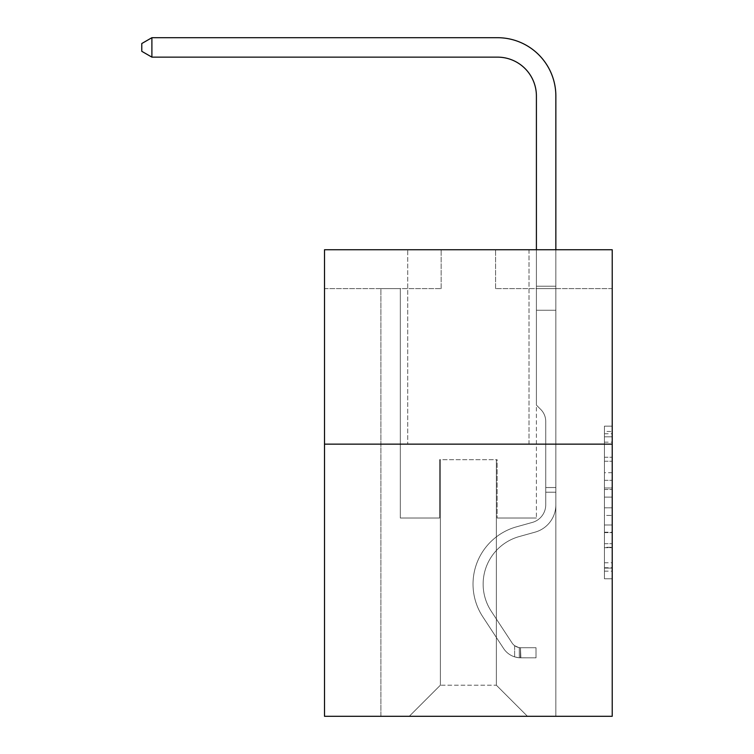 <?xml version="1.0" encoding="UTF-8"?>
<svg xmlns="http://www.w3.org/2000/svg" width="754" height="754" viewBox="0 0 754 754"><rect width="100%" height="100%" fill="white"/><g stroke="black" fill="none" stroke-linecap="round" stroke-linejoin="round"><path stroke-width="0.57" stroke-dasharray="3.77 2.83" d="M604.444 472.701L604.444 497.122L612.22 497.122L612.22 571.155L612.22 433.767L612.22 497.122L604.444 497.122L604.444 431.476L604.444 578.789L604.444 426.142L604.444 568.101L612.22 568.101L604.444 568.101L612.22 568.101L604.444 568.101L604.444 543.681L604.444 578.789L612.22 578.789L612.22 426.142L612.22 567.724L612.22 507.81L604.444 507.81L612.22 507.81L612.22 543.681L612.22 436.82L604.444 436.82L612.22 436.82L612.22 578.789L612.22 433.767L612.22 578.789L604.444 578.789L604.444 426.142L612.22 426.142L612.22 433.767L612.22 426.142L612.22 433.767L612.22 426.142L612.22 431.476L612.22 426.142L604.444 426.142L604.444 436.82L612.22 436.82L604.444 436.82L604.444 472.701L612.22 472.701M529.016 249.744L529.016 444.144L407.716 444.144L529.016 444.144L407.716 444.144L529.016 444.144L529.016 249.744L407.716 249.744L407.716 444.144L407.716 249.744L529.016 249.744M612.22 487.961L612.22 480.326L612.22 487.961L604.444 487.961L604.444 457.244L604.444 547.687L604.444 524.982L612.22 524.982L604.444 524.982L604.444 578.789L612.22 578.789L604.444 578.789L612.22 578.789L604.444 578.789L604.444 426.142L612.22 426.142L604.444 426.142L612.22 426.142L604.444 426.142L604.444 487.961L612.22 487.961M612.22 444.144L612.22 716.3L324.512 716.3L324.512 444.144L612.22 444.144L612.22 249.744L495.585 249.744L612.22 249.744L612.22 288.631L612.22 249.744L324.512 249.744L441.147 249.744L324.512 249.744L324.512 444.144L612.22 444.144L324.512 444.144M380.893 716.3L555.849 716.3L555.849 288.631L536.405 288.631L555.849 288.631L536.405 288.631L555.849 288.631L536.405 288.631L555.849 288.631L536.405 288.631L555.849 288.631L536.405 288.631L555.849 288.631L536.405 288.631L555.849 288.631L536.405 288.631L555.849 288.631L536.405 288.631L555.849 288.631L536.405 288.631L555.849 288.631L536.405 288.631L555.849 288.631L555.849 716.3L555.849 288.631L555.849 716.3L555.849 288.631L555.849 716.3L555.849 288.631L555.849 716.3L555.849 288.631L555.849 716.3L555.849 288.631L555.849 716.3L555.849 288.631L555.849 716.3L555.849 288.631L555.849 716.3L555.849 288.631L555.849 716.3L555.849 288.631L555.849 716.3L380.893 716.3L409.271 716.3L380.893 716.3L409.271 716.3L380.893 716.3L409.271 716.3L380.893 716.3L409.271 716.3L380.893 716.3L409.271 716.3L380.893 716.3L409.271 716.3L380.893 716.3L409.271 716.3L380.893 716.3L409.271 716.3L380.893 716.3L409.271 716.3L380.893 716.3L380.893 288.631L400.327 288.631L380.893 288.631L400.327 288.631L380.893 288.631L400.327 288.631L380.893 288.631L400.327 288.631L380.893 288.631L400.327 288.631L380.893 288.631L400.327 288.631L380.893 288.631L400.327 288.631L380.893 288.631L400.327 288.631L380.893 288.631L400.327 288.631L380.893 288.631L400.327 288.631L380.893 288.631L380.893 716.3M612.22 288.631L495.585 288.631L612.22 288.631M324.512 288.631L441.147 288.631L324.512 288.631L324.512 249.744L324.512 288.631M440.374 685.197L440.374 459.695L440.374 685.197L440.374 459.695L496.358 459.695L496.358 685.197L440.374 685.197L409.271 716.3L440.374 685.197L440.374 459.695L440.374 685.197L440.374 459.695L439.591 459.695L439.591 518.017L400.327 518.017L400.327 288.631L400.327 518.017L400.327 288.631L400.327 518.017L400.327 288.631L400.327 518.017L400.327 288.631L400.327 518.017L400.327 288.631L400.327 518.017L400.327 288.631L400.327 518.017L400.327 288.631L400.327 518.017L400.327 288.631L400.327 518.017L400.327 288.631L400.327 518.017L400.327 288.631L400.327 518.017L439.591 518.017L400.327 518.017L439.591 518.017L400.327 518.017L439.591 518.017L400.327 518.017L439.591 518.017L400.327 518.017L439.591 518.017L400.327 518.017L439.591 518.017L400.327 518.017L439.591 518.017L400.327 518.017L439.591 518.017L400.327 518.017L439.591 518.017L400.327 518.017L439.591 518.017L439.591 459.695L439.591 518.017L439.591 459.695L439.591 518.017L439.591 459.695L439.591 518.017L439.591 459.695L439.591 518.017L439.591 459.695L439.591 518.017L439.591 459.695L439.591 518.017L439.591 459.695L439.591 518.017L439.591 459.695L439.591 518.017L439.591 459.695L439.591 518.017L439.591 459.695L440.374 459.695L439.591 459.695L440.374 459.695L439.591 459.695L440.374 459.695L439.591 459.695L440.374 459.695L439.591 459.695L440.374 459.695L439.591 459.695L440.374 459.695L439.591 459.695L440.374 459.695L439.591 459.695L440.374 459.695L439.591 459.695L440.374 459.695L439.591 459.695L440.374 459.695L440.374 685.197L409.271 716.3L440.374 685.197L440.374 459.695L440.374 685.197L409.271 716.3L440.374 685.197L440.374 459.695L440.374 685.197L409.271 716.3L440.374 685.197L440.374 459.695L440.374 685.197L409.271 716.3L440.374 685.197L440.374 459.695L440.374 685.197L409.271 716.3L440.374 685.197L440.374 459.695L440.374 685.197L409.271 716.3L440.374 685.197L440.374 459.695L440.374 685.197L409.271 716.3L440.374 685.197L440.374 459.695L440.374 685.197L409.271 716.3L440.374 685.197L409.271 716.3L440.374 685.197L496.358 685.197L496.358 459.695L496.358 685.197L527.461 716.3L496.358 685.197L496.358 459.695L496.358 685.197L527.461 716.3L496.358 685.197L496.358 459.695L496.358 685.197L527.461 716.3L496.358 685.197L496.358 459.695L496.358 685.197L527.461 716.3L496.358 685.197L496.358 459.695L496.358 685.197L527.461 716.3L496.358 685.197L496.358 459.695L496.358 685.197L527.461 716.3L496.358 685.197L496.358 459.695L496.358 685.197L527.461 716.3L496.358 685.197L496.358 459.695L496.358 685.197L527.461 716.3L496.358 685.197L496.358 459.695L496.358 685.197L527.461 716.3L496.358 685.197L496.358 459.695L496.358 685.197L527.461 716.3L496.358 685.197L496.358 459.695L440.374 459.695L440.374 685.197L409.271 716.3L440.374 685.197M497.14 459.695L496.358 459.695L497.14 459.695L496.358 459.695L497.14 459.695L496.358 459.695L497.14 459.695L496.358 459.695L497.14 459.695L496.358 459.695L497.14 459.695L496.358 459.695L497.14 459.695L496.358 459.695L497.14 459.695L496.358 459.695L497.14 459.695L496.358 459.695L497.14 459.695L496.358 459.695L497.14 459.695L497.14 518.017L497.14 459.695M527.461 716.3L496.358 685.197L527.461 716.3M495.585 288.631L495.585 249.744L495.585 288.631M441.147 288.631L441.147 249.744L441.147 288.631M536.405 288.631L536.405 518.017L497.14 518.017L536.405 518.017L497.14 518.017L536.405 518.017L497.14 518.017L536.405 518.017L497.14 518.017L536.405 518.017L497.14 518.017L536.405 518.017L497.14 518.017L536.405 518.017L497.14 518.017L536.405 518.017L497.14 518.017L536.405 518.017L497.14 518.017L536.405 518.017L497.14 518.017L536.405 518.017L536.405 288.631M604.444 497.122L612.22 497.122L604.444 497.122M604.444 431.476L604.444 426.142L604.444 431.476L612.22 431.476L604.444 431.476M604.444 547.3L604.444 515.434L604.444 547.3L612.22 547.3L604.444 547.3M604.444 515.434L604.444 507.81L612.22 507.81L604.444 507.81L604.444 515.434L612.22 515.434L604.444 515.434M604.444 457.244L604.444 436.82L604.444 457.244L612.22 457.244L604.444 457.244M604.444 426.142L612.22 426.142L604.444 426.142L604.444 433.767L604.444 426.142L612.22 426.142M604.444 578.789L612.22 578.789L604.444 578.789L604.444 571.155L604.444 578.789M151.893 57.144L141.78 51.31L141.78 43.534L151.893 37.7L141.78 43.534L151.893 37.7L497.527 37.7A58.322 58.322 0 0 1 555.849 96.022L555.849 286.19L536.405 286.19L536.405 96.022L536.405 405.105L540.788 409.488A16.899 16.899 0 0 1 545.736 421.439L545.736 504.803L545.736 421.439A16.899 16.899 0 0 0 540.788 409.488L536.405 405.105L536.405 286.19L536.405 405.105L540.788 409.488A16.899 16.899 0 0 1 545.736 421.439L545.736 504.803A18.275 18.275 0 0 1 532.371 522.409A18.275 18.275 0 0 0 545.736 504.803A18.275 18.275 0 0 1 532.371 522.409A18.275 18.275 0 0 0 545.736 504.803L545.736 421.439A16.899 16.899 0 0 0 540.788 409.488L536.405 405.105L536.405 286.19L536.405 405.105L540.788 409.488L536.405 405.105L536.405 286.19L536.405 405.105L536.405 286.19L536.405 310.243L555.849 310.243L555.849 504.803A28.379 28.379 0 0 1 535.086 532.145A28.379 28.379 0 0 0 555.849 504.803A28.379 28.379 0 0 1 535.086 532.145A28.379 28.379 0 0 0 555.849 504.803L555.849 487.536L545.736 487.536L555.849 487.536L545.736 487.536L555.849 487.536L545.736 487.536L555.849 487.536L545.736 487.536L545.736 504.803A18.275 18.275 0 0 1 532.371 522.409A18.275 18.275 0 0 0 545.736 504.803L545.736 487.536L545.736 504.803A18.275 18.275 0 0 1 532.371 522.409A18.275 18.275 0 0 0 545.736 504.803A18.275 18.275 0 0 1 532.371 522.409A18.275 18.275 0 0 0 545.736 504.803L545.736 487.536L545.736 504.803A18.275 18.275 0 0 1 532.371 522.409A18.275 18.275 0 0 0 545.736 504.803L545.736 487.536L545.736 504.803A18.275 18.275 0 0 1 532.371 522.409A18.275 18.275 0 0 0 545.736 504.803A18.275 18.275 0 0 1 532.371 522.409A18.275 18.275 0 0 0 545.736 504.803L545.736 487.536L545.736 504.803A18.275 18.275 0 0 1 532.371 522.409A18.275 18.275 0 0 0 545.736 504.803L545.736 487.536L545.736 504.803A18.275 18.275 0 0 1 532.371 522.409A18.275 18.275 0 0 0 545.736 504.803A18.275 18.275 0 0 1 532.371 522.409L516.547 526.82L532.371 522.409A18.275 18.275 0 0 0 545.736 504.803A18.275 18.275 0 0 1 532.371 522.409L516.547 526.82L532.371 522.409A18.275 18.275 0 0 0 545.736 504.803L545.736 487.536L545.736 504.803A18.275 18.275 0 0 1 532.371 522.409L516.547 526.82L532.371 522.409A18.275 18.275 0 0 0 545.736 504.803A18.275 18.275 0 0 1 532.371 522.409L516.547 526.82L532.371 522.409A18.275 18.275 0 0 0 545.736 504.803A18.275 18.275 0 0 1 532.371 522.409L516.547 526.82L532.371 522.409A18.275 18.275 0 0 0 545.736 504.803L545.736 487.536L545.736 504.803A18.275 18.275 0 0 1 532.371 522.409L516.547 526.82L532.371 522.409A18.275 18.275 0 0 0 545.736 504.803A18.275 18.275 0 0 1 532.371 522.409L516.547 526.82A59.481 59.481 0 0 0 482.777 616.753A59.481 59.481 0 0 1 516.547 526.82L532.371 522.409L516.547 526.82A59.481 59.481 0 0 0 482.777 616.753A59.481 59.481 0 0 1 516.547 526.82A59.481 59.481 0 0 0 482.777 616.753A59.481 59.481 0 0 1 516.547 526.82L532.371 522.409A18.275 18.275 0 0 0 545.736 504.803A18.275 18.275 0 0 1 532.371 522.409L516.547 526.82A59.481 59.481 0 0 0 482.777 616.753A59.481 59.481 0 0 1 516.547 526.82L532.371 522.409L516.547 526.82A59.481 59.481 0 0 0 482.777 616.753A59.481 59.481 0 0 1 516.547 526.82A59.481 59.481 0 0 0 482.777 616.753A59.481 59.481 0 0 1 516.547 526.82L532.371 522.409L516.547 526.82A59.481 59.481 0 0 0 482.777 616.753A59.481 59.481 0 0 1 516.547 526.82L532.371 522.409A18.275 18.275 0 0 0 545.736 504.803L545.736 487.536L545.736 504.803A18.275 18.275 0 0 1 532.371 522.409L516.547 526.82A59.481 59.481 0 0 0 482.777 616.753A59.481 59.481 0 0 1 516.547 526.82A59.481 59.481 0 0 0 482.777 616.753A59.481 59.481 0 0 1 516.547 526.82L532.371 522.409L516.547 526.82A59.481 59.481 0 0 0 482.777 616.753A59.481 59.481 0 0 1 516.547 526.82A59.481 59.481 0 0 0 482.777 616.753L503.625 648.525L482.777 616.753A59.481 59.481 0 0 1 516.547 526.82L532.371 522.409L516.547 526.82A59.481 59.481 0 0 0 482.777 616.753L503.625 648.525L482.777 616.753A59.481 59.481 0 0 1 516.547 526.82A59.481 59.481 0 0 0 482.777 616.753L503.625 648.525L482.777 616.753A59.481 59.481 0 0 1 516.547 526.82A59.481 59.481 0 0 0 482.777 616.753L503.625 648.525L482.777 616.753A59.481 59.481 0 0 1 516.547 526.82L532.371 522.409A18.275 18.275 0 0 0 545.736 504.803A18.275 18.275 0 0 1 532.371 522.409L516.547 526.82A59.481 59.481 0 0 0 482.777 616.753L503.625 648.525L482.777 616.753A59.481 59.481 0 0 1 516.547 526.82A59.481 59.481 0 0 0 482.777 616.753L503.625 648.525L482.777 616.753A59.481 59.481 0 0 1 516.547 526.82A59.481 59.481 0 0 0 482.777 616.753L503.625 648.525A20.603 20.603 0 0 0 514.633 656.866C520.628 658.138 520.628 658.138 514.633 656.866C520.628 658.138 520.628 658.138 514.633 656.866A20.603 20.603 0 0 1 503.625 648.525L482.777 616.753L503.625 648.525A20.603 20.603 0 0 0 520.467 657.818A20.603 20.603 0 0 1 503.625 648.525A20.603 20.603 0 0 0 514.633 656.866C520.628 658.138 520.628 658.138 514.633 656.866C520.628 658.138 520.628 658.138 514.633 656.866A20.603 20.603 0 0 1 503.625 648.525L482.777 616.753L503.625 648.525A20.603 20.603 0 0 0 520.467 657.818A20.603 20.603 0 0 1 503.625 648.525A20.603 20.603 0 0 0 514.633 656.866C520.628 658.138 520.628 658.138 514.633 656.866C520.628 658.138 520.628 658.138 514.633 656.866A20.603 20.603 0 0 1 503.625 648.525L482.777 616.753A59.481 59.481 0 0 1 516.547 526.82L532.371 522.409L516.547 526.82A59.481 59.481 0 0 0 482.777 616.753L503.625 648.525A20.603 20.603 0 0 0 520.467 657.818A20.603 20.603 0 0 1 503.625 648.525A20.603 20.603 0 0 0 514.633 656.866C520.628 658.138 520.628 658.138 514.633 656.866C520.628 658.138 520.628 658.138 514.633 656.866A20.603 20.603 0 0 1 503.625 648.525L482.777 616.753L503.625 648.525A20.603 20.603 0 0 0 520.467 657.818A20.603 20.603 0 0 1 503.625 648.525A20.603 20.603 0 0 0 514.633 656.866C520.628 658.138 520.628 658.138 514.633 656.866C520.628 658.138 520.628 658.138 514.633 656.866A20.603 20.603 0 0 1 503.625 648.525L482.777 616.753L503.625 648.525A20.603 20.603 0 0 0 520.467 657.818A20.603 20.603 0 0 1 503.625 648.525A20.603 20.603 0 0 0 514.633 656.866C520.628 658.138 520.628 658.138 514.633 656.866C520.628 658.138 520.628 658.138 514.633 656.866A20.603 20.603 0 0 1 503.625 648.525L482.777 616.753A59.481 59.481 0 0 1 516.547 526.82A59.481 59.481 0 0 0 482.777 616.753L503.625 648.525A20.603 20.603 0 0 0 520.467 657.818A20.603 20.603 0 0 1 503.625 648.525A20.603 20.603 0 0 0 514.633 656.866C520.628 658.138 520.628 658.138 514.633 656.866C520.628 658.138 520.628 658.138 514.633 656.866A20.603 20.603 0 0 1 503.625 648.525L482.777 616.753L503.625 648.525A20.603 20.603 0 0 0 520.467 657.818A20.603 20.603 0 0 1 503.625 648.525A20.603 20.603 0 0 0 514.633 656.866C520.628 658.138 520.628 658.138 514.633 656.866C520.628 658.138 520.628 658.138 514.633 656.866A20.603 20.603 0 0 1 503.625 648.525L482.777 616.753L503.625 648.525A20.603 20.603 0 0 0 520.467 657.818A20.603 20.603 0 0 1 503.625 648.525A20.603 20.603 0 0 0 514.633 656.866C520.628 658.138 520.628 658.138 514.633 656.866C520.628 658.138 520.628 658.138 514.633 656.866A20.603 20.603 0 0 1 503.625 648.525L482.777 616.753A59.481 59.481 0 0 1 516.547 526.82A59.481 59.481 0 0 0 482.777 616.753L503.625 648.525A20.603 20.603 0 0 0 520.467 657.818A20.603 20.603 0 0 1 503.625 648.525A20.603 20.603 0 0 0 514.633 656.866C520.628 658.138 520.628 658.138 514.633 656.866C520.628 658.138 520.628 658.138 514.633 656.866A20.603 20.603 0 0 1 503.625 648.525L482.777 616.753L503.625 648.525A20.603 20.603 0 0 0 520.467 657.818L536.019 657.827L520.467 657.818A20.603 20.603 0 0 1 503.625 648.525L482.777 616.753A59.481 59.481 0 0 1 516.547 526.82L532.371 522.409A18.275 18.275 0 0 0 545.736 504.803L545.736 487.536L545.736 492.202L545.736 487.536L555.849 487.536L555.849 504.803A28.379 28.379 0 0 1 535.086 532.145A28.379 28.379 0 0 0 555.849 504.803L555.849 492.202L555.849 504.803A28.379 28.379 0 0 1 535.086 532.145A28.379 28.379 0 0 0 555.849 504.803A28.379 28.379 0 0 1 535.086 532.145A28.379 28.379 0 0 0 555.849 504.803A28.379 28.379 0 0 1 535.086 532.145A28.379 28.379 0 0 0 555.849 504.803A28.379 28.379 0 0 1 535.086 532.145A28.379 28.379 0 0 0 555.849 504.803A28.379 28.379 0 0 1 535.086 532.145A28.379 28.379 0 0 0 555.849 504.803A28.379 28.379 0 0 1 535.086 532.145A28.379 28.379 0 0 0 555.849 504.803A28.379 28.379 0 0 1 535.086 532.145A28.379 28.379 0 0 0 555.849 504.803A28.379 28.379 0 0 1 535.086 532.145L519.261 536.556L535.086 532.145A28.379 28.379 0 0 0 555.849 504.803A28.379 28.379 0 0 1 535.086 532.145L519.261 536.556L535.086 532.145A28.379 28.379 0 0 0 555.849 504.803A28.379 28.379 0 0 1 535.086 532.145L519.261 536.556L535.086 532.145A28.379 28.379 0 0 0 555.849 504.803A28.379 28.379 0 0 1 535.086 532.145L519.261 536.556A49.378 49.378 0 0 0 491.231 611.202A49.378 49.378 0 0 1 519.261 536.556A49.378 49.378 0 0 0 491.231 611.202A49.378 49.378 0 0 1 519.261 536.556L535.086 532.145L519.261 536.556A49.378 49.378 0 0 0 491.231 611.202A49.378 49.378 0 0 1 519.261 536.556L535.086 532.145L519.261 536.556A49.378 49.378 0 0 0 491.231 611.202A49.378 49.378 0 0 1 519.261 536.556A49.378 49.378 0 0 0 491.231 611.202A49.378 49.378 0 0 1 519.261 536.556L535.086 532.145L519.261 536.556A49.378 49.378 0 0 0 491.231 611.202A49.378 49.378 0 0 1 519.261 536.556L535.086 532.145L519.261 536.556A49.378 49.378 0 0 0 491.231 611.202A49.378 49.378 0 0 1 519.261 536.556A49.378 49.378 0 0 0 491.231 611.202A49.378 49.378 0 0 1 519.261 536.556L535.086 532.145L519.261 536.556A49.378 49.378 0 0 0 491.231 611.202A49.378 49.378 0 0 1 519.261 536.556L535.086 532.145L519.261 536.556A49.378 49.378 0 0 0 491.231 611.202A49.378 49.378 0 0 1 519.261 536.556A49.378 49.378 0 0 0 491.231 611.202L512.079 642.974L491.231 611.202A49.378 49.378 0 0 1 519.261 536.556A49.378 49.378 0 0 0 491.231 611.202L512.079 642.974L491.231 611.202A49.378 49.378 0 0 1 519.261 536.556L535.086 532.145L519.261 536.556A49.378 49.378 0 0 0 491.231 611.202L512.079 642.974L491.231 611.202A49.378 49.378 0 0 1 519.261 536.556A49.378 49.378 0 0 0 491.231 611.202L512.079 642.974L491.231 611.202A49.378 49.378 0 0 1 519.261 536.556A49.378 49.378 0 0 0 491.231 611.202L512.079 642.974L491.231 611.202A49.378 49.378 0 0 1 519.261 536.556L535.086 532.145L519.261 536.556A49.378 49.378 0 0 0 491.231 611.202L512.079 642.974L491.231 611.202A49.378 49.378 0 0 1 519.261 536.556A49.378 49.378 0 0 0 491.231 611.202L512.079 642.974A10.499 10.499 0 0 0 514.633 645.678C520.524 648.383 520.524 648.383 514.633 645.678C520.524 648.383 520.524 648.383 514.633 645.678A10.499 10.499 0 0 1 512.079 642.974L491.231 611.202L512.079 642.974A10.499 10.499 0 0 0 520.467 647.714A10.499 10.499 0 0 1 512.079 642.974A10.499 10.499 0 0 0 514.633 645.678C520.524 648.383 520.524 648.383 514.633 645.678C520.524 648.383 520.524 648.383 514.633 645.678A10.499 10.499 0 0 1 512.079 642.974L491.231 611.202L512.079 642.974A10.499 10.499 0 0 0 520.467 647.714A10.499 10.499 0 0 1 512.079 642.974A10.499 10.499 0 0 0 514.633 645.678C520.524 648.383 520.524 648.383 514.633 645.678C520.524 648.383 520.524 648.383 514.633 645.678A10.499 10.499 0 0 1 512.079 642.974L491.231 611.202A49.378 49.378 0 0 1 519.261 536.556A49.378 49.378 0 0 0 491.231 611.202L512.079 642.974A10.499 10.499 0 0 0 520.467 647.714A10.499 10.499 0 0 1 512.079 642.974A10.499 10.499 0 0 0 514.633 645.678C520.524 648.383 520.524 648.383 514.633 645.678C520.524 648.383 520.524 648.383 514.633 645.678A10.499 10.499 0 0 1 512.079 642.974L491.231 611.202L512.079 642.974A10.499 10.499 0 0 0 520.467 647.714A10.499 10.499 0 0 1 512.079 642.974A10.499 10.499 0 0 0 514.633 645.678C520.524 648.383 520.524 648.383 514.633 645.678C520.524 648.383 520.524 648.383 514.633 645.678A10.499 10.499 0 0 1 512.079 642.974L491.231 611.202L512.079 642.974A10.499 10.499 0 0 0 520.467 647.714A10.499 10.499 0 0 1 512.079 642.974A10.499 10.499 0 0 0 514.633 645.678C520.524 648.383 520.524 648.383 514.633 645.678C520.524 648.383 520.524 648.383 514.633 645.678A10.499 10.499 0 0 1 512.079 642.974L491.231 611.202A49.378 49.378 0 0 1 519.261 536.556A49.378 49.378 0 0 0 491.231 611.202L512.079 642.974A10.499 10.499 0 0 0 520.467 647.714A10.499 10.499 0 0 1 512.079 642.974A10.499 10.499 0 0 0 514.633 645.678C520.524 648.383 520.524 648.383 514.633 645.678C520.524 648.383 520.524 648.383 514.633 645.678A10.499 10.499 0 0 1 512.079 642.974L491.231 611.202L512.079 642.974A10.499 10.499 0 0 0 520.467 647.714A10.499 10.499 0 0 1 512.079 642.974A10.499 10.499 0 0 0 514.633 645.678C520.524 648.383 520.524 648.383 514.633 645.678C520.524 648.383 520.524 648.383 514.633 645.678A10.499 10.499 0 0 1 512.079 642.974L491.231 611.202L512.079 642.974A10.499 10.499 0 0 0 520.467 647.714A10.499 10.499 0 0 1 512.079 642.974A10.499 10.499 0 0 0 514.633 645.678C520.524 648.383 520.524 648.383 514.633 645.678C520.524 648.383 520.524 648.383 514.633 645.678A10.499 10.499 0 0 1 512.079 642.974L491.231 611.202A49.378 49.378 0 0 1 519.261 536.556A49.378 49.378 0 0 0 491.231 611.202L512.079 642.974A10.499 10.499 0 0 0 520.467 647.714A10.499 10.499 0 0 1 512.079 642.974A10.499 10.499 0 0 0 514.633 645.678A10.499 10.499 0 0 1 512.079 642.974L491.231 611.202L512.079 642.974A10.499 10.499 0 0 0 520.467 647.714L536.019 647.714L536.019 657.827L536.019 647.714L520.467 647.714L520.854 657.827L536.019 657.827L520.467 657.818L520.467 647.714L536.019 647.714L536.019 657.827L536.019 647.714L520.467 647.714L520.854 657.827L536.019 657.827L520.467 657.818L520.467 647.714L536.019 647.714L536.019 657.827L536.019 647.714L520.467 647.714L520.854 657.827L536.019 657.827L520.467 657.818L520.467 647.714L536.019 647.714L536.019 657.827L536.019 647.714L520.467 647.714L520.854 657.827L536.019 657.827L520.467 657.818L520.467 647.714L536.019 647.714L536.019 657.827L536.019 647.714L520.467 647.714L520.854 657.827L536.019 657.827L520.467 657.818L520.467 647.714L536.019 647.714L536.019 657.827L536.019 647.714L520.467 647.714L520.854 657.827L536.019 657.827L520.467 657.818L520.467 647.714L536.019 647.714L536.019 657.827L536.019 647.714L520.467 647.714L520.854 657.827L536.019 657.827L520.467 657.818L520.467 647.714L536.019 647.714L536.019 657.827L536.019 647.714L520.467 647.714L520.854 657.827L536.019 657.827L520.467 657.818L520.467 647.714L536.019 647.714L536.019 657.827L536.019 647.714L520.467 647.714L520.854 657.827L536.019 657.827L520.467 657.818L520.467 647.714L536.019 647.714L520.467 647.714L520.467 657.818L520.467 647.714A10.499 10.499 0 0 1 512.079 642.974L491.231 611.202A49.378 49.378 0 0 1 519.261 536.556L535.086 532.145A28.379 28.379 0 0 0 555.849 504.803L555.849 286.19L555.849 310.243L555.849 286.19L536.405 286.19L536.405 96.022A38.878 38.878 0 0 0 497.527 57.144L151.893 57.144L151.893 37.7L497.527 37.7A58.322 58.322 0 0 1 555.849 96.022L555.849 310.243L555.849 286.19L536.405 286.19L536.405 310.243L555.849 310.243L555.849 286.19L555.849 310.243L555.849 286.19L536.405 286.19L536.405 96.022A38.878 38.878 0 0 0 497.527 57.144L151.893 57.144L141.78 51.31L141.78 43.534L141.78 51.31L151.893 57.144L151.893 37.7L151.893 57.144L141.78 51.31L141.78 43.534L151.893 37.7L141.78 43.534L141.78 51.31L151.893 57.144L151.893 37.7L497.527 37.7A58.322 58.322 0 0 1 555.849 96.022L555.849 310.243L555.849 286.19L536.405 286.19L555.849 286.19L555.849 310.243L555.849 286.19L536.405 286.19L536.405 96.022A38.878 38.878 0 0 0 497.527 57.144L151.893 57.144L141.78 51.31L141.78 43.534L151.893 37.7L151.893 57.144L151.893 37.7L141.78 43.534L141.78 51.31L151.893 57.144L141.78 51.31L141.78 43.534L151.893 37.7L497.527 37.7A58.322 58.322 0 0 1 555.849 96.022L555.849 310.243L555.849 286.19L536.405 286.19L536.405 405.105L540.788 409.488A16.899 16.899 0 0 1 545.736 421.439A16.899 16.899 0 0 0 540.788 409.488L536.405 405.105L536.405 310.243L555.849 310.243L555.849 286.19L555.849 310.243L555.849 286.19L536.405 286.19L536.405 96.022A38.878 38.878 0 0 0 497.527 57.144L151.893 57.144L151.893 37.7L151.893 57.144L141.78 51.31L151.893 57.144L151.893 37.7L141.78 43.534L141.78 51.31L141.78 43.534L151.893 37.7L497.527 37.7A58.322 58.322 0 0 1 555.849 96.022L555.849 504.803A28.379 28.379 0 0 1 535.086 532.145A28.379 28.379 0 0 0 555.849 504.803L555.849 310.243L536.405 310.243L536.405 286.19L555.849 286.19L536.405 286.19L536.405 96.022A38.878 38.878 0 0 0 497.527 57.144L151.893 57.144L141.78 51.31L151.893 57.144L151.893 37.7L151.893 57.144L141.78 51.31L141.78 43.534L141.78 51.31L151.893 57.144L151.893 37.7L141.78 43.534L151.893 37.7L497.527 37.7A58.322 58.322 0 0 1 555.849 96.022L555.849 310.243L536.405 310.243L536.405 405.105L540.788 409.488A16.899 16.899 0 0 1 545.736 421.439A16.899 16.899 0 0 0 540.788 409.488L536.405 405.105L536.405 286.19L536.405 310.243L555.849 310.243L555.849 504.803A28.379 28.379 0 0 1 535.086 532.145A28.379 28.379 0 0 0 555.849 504.803L555.849 310.243L536.405 310.243L536.405 405.105L540.788 409.488A16.899 16.899 0 0 1 545.736 421.439A16.899 16.899 0 0 0 540.788 409.488L536.405 405.105L536.405 96.022A38.878 38.878 0 0 0 497.527 57.144L151.893 57.144L141.78 51.31L141.78 43.534L141.78 51.31L151.893 57.144L151.893 37.7L151.893 57.144L141.78 51.31L141.78 43.534L151.893 37.7L141.78 43.534L141.78 51.31L151.893 57.144L151.893 37.7L497.527 37.7A58.322 58.322 0 0 1 555.849 96.022L555.849 286.19L536.405 286.19L555.849 286.19L555.849 504.803A28.379 28.379 0 0 1 535.086 532.145A28.379 28.379 0 0 0 555.849 504.803L555.849 310.243L536.405 310.243L536.405 405.105L540.788 409.488A16.899 16.899 0 0 1 545.736 421.439A16.899 16.899 0 0 0 540.788 409.488L536.405 405.105L536.405 310.243L555.849 310.243L555.849 504.803A28.379 28.379 0 0 1 535.086 532.145L519.261 536.556L535.086 532.145A28.379 28.379 0 0 0 555.849 504.803L555.849 310.243L536.405 310.243L536.405 96.022A38.878 38.878 0 0 0 497.527 57.144L151.893 57.144L497.527 57.144L151.893 57.144L497.527 57.144L151.893 57.144L497.527 57.144L151.893 57.144L151.893 37.7L141.78 43.534L151.893 37.7L497.527 37.7A58.322 58.322 0 0 1 555.849 96.022L555.849 286.19L536.405 286.19L536.405 405.105L540.788 409.488A16.899 16.899 0 0 1 545.736 421.439A16.899 16.899 0 0 0 540.788 409.488L536.405 405.105L536.405 310.243L555.849 310.243L555.849 504.803A28.379 28.379 0 0 1 535.086 532.145A28.379 28.379 0 0 0 555.849 504.803L555.849 310.243L536.405 310.243L536.405 96.022A38.878 38.878 0 0 0 497.527 57.144L151.893 57.144L151.893 37.7L141.78 43.534L141.78 51.31L141.78 43.534L151.893 37.7L497.527 37.7A58.322 58.322 0 0 1 555.849 96.022L555.849 286.19L536.405 286.19L536.405 96.022A38.878 38.878 0 0 0 497.527 57.144L151.893 57.144L497.527 57.144L151.893 57.144L151.893 37.7L141.78 43.534L141.78 51.31L151.893 57.144L497.527 57.144L151.893 57.144L151.893 37.7L497.527 37.7A58.322 58.322 0 0 1 555.849 96.022L555.849 286.19L555.849 96.022L555.849 286.19L536.405 286.19L536.405 405.105L540.788 409.488A16.899 16.899 0 0 1 545.736 421.439A16.899 16.899 0 0 0 540.788 409.488L536.405 405.105L536.405 310.243L555.849 310.243L555.849 504.803A28.379 28.379 0 0 1 535.086 532.145A28.379 28.379 0 0 0 555.849 504.803L555.849 310.243L536.405 310.243L536.405 96.022A38.878 38.878 0 0 0 497.527 57.144M497.527 37.7A58.322 58.322 0 0 1 555.849 96.022A58.322 58.322 0 0 0 497.527 37.7A58.322 58.322 0 0 1 555.849 96.022A58.322 58.322 0 0 0 497.527 37.7A58.322 58.322 0 0 1 555.849 96.022A58.322 58.322 0 0 0 497.527 37.7A58.322 58.322 0 0 1 555.849 96.022A58.322 58.322 0 0 0 497.527 37.7A58.322 58.322 0 0 1 555.849 96.022L555.849 286.19L555.849 96.022L555.849 286.19L536.405 286.19L536.405 96.022L536.405 286.19L536.405 96.022L536.405 286.19L555.849 286.19L555.849 96.022L555.849 286.19L555.849 96.022L555.849 286.19L536.405 286.19L536.405 96.022M555.849 504.803L555.849 310.243L536.405 310.243L555.849 310.243L555.849 504.803L555.849 310.243L536.405 310.243L555.849 310.243L555.849 504.803L555.849 310.243L536.405 310.243L555.849 310.243L555.849 504.803M545.736 504.803L545.736 421.439A16.899 16.899 0 0 0 540.788 409.488A16.899 16.899 0 0 1 545.736 421.439A16.899 16.899 0 0 0 540.788 409.488A16.899 16.899 0 0 1 545.736 421.439L545.736 504.803M545.736 487.536L555.849 487.536L555.849 492.202L555.849 487.536L545.736 487.536M536.405 405.105L540.788 409.488L536.405 405.105M555.849 249.744L555.849 286.19L536.405 286.19L536.405 249.744M514.633 645.678C520.524 648.383 520.524 648.383 514.633 645.678C520.524 648.383 520.524 648.383 514.633 645.678L514.633 656.866L514.633 645.678M536.019 657.827L536.019 647.714L536.019 657.827M604.444 543.681L612.22 543.681L604.444 543.681M604.444 532.23L612.22 532.23M604.444 461.25L612.22 461.25L604.444 461.25M604.444 433.767L612.22 433.767M604.444 571.155L612.22 571.155M604.444 562.757L612.22 562.757M604.444 442.164L612.22 442.164M604.444 489.487L612.22 489.487L604.444 489.487M604.444 532.616L612.22 532.616L604.444 532.616M604.444 547.687L612.22 547.687L604.444 547.687M604.444 480.326L612.22 480.326L604.444 480.326M545.736 492.202L555.849 492.202L545.736 492.202M604.444 567.724L612.22 567.724M604.444 568.101L612.22 568.101M604.444 436.82L612.22 436.82M519.299 647.601L519.299 657.771L519.299 647.601"/><path stroke-width="1.13" d="M612.22 444.144L612.22 716.3L324.512 716.3L324.512 249.744L612.22 249.744L612.22 444.144L324.512 444.144M536.405 249.744L536.405 96.022A38.878 38.878 0 0 0 497.527 57.144L151.893 57.144L141.78 51.31L141.78 43.534L151.893 37.7L497.527 37.7A58.322 58.322 0 0 1 555.849 96.022L555.849 249.744M536.405 96.022A38.878 38.878 0 0 0 497.527 57.144A38.878 38.878 0 0 1 536.405 96.022A38.878 38.878 0 0 0 497.527 57.144A38.878 38.878 0 0 1 536.405 96.022A38.878 38.878 0 0 0 497.527 57.144A38.878 38.878 0 0 1 536.405 96.022A38.878 38.878 0 0 0 497.527 57.144A38.878 38.878 0 0 1 536.405 96.022A38.878 38.878 0 0 0 497.527 57.144M151.893 57.144L151.893 37.7L497.527 37.7"/></g></svg>
